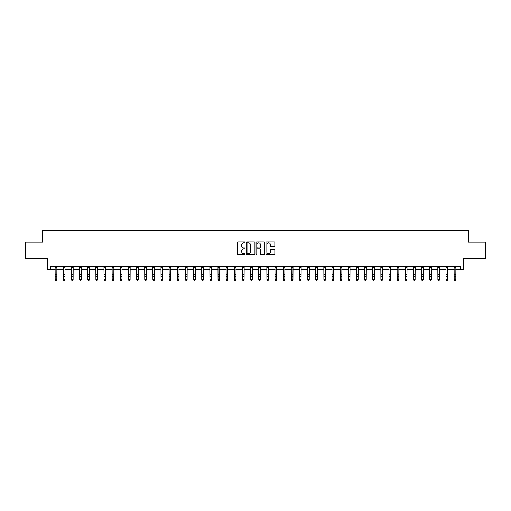 <?xml version="1.0" encoding="UTF-8"?>
<svg xmlns="http://www.w3.org/2000/svg" width="511" height="511" viewBox="0 0 511 511"><rect width="100%" height="100%" fill="white"/><g stroke="black" fill="none" stroke-linecap="round" stroke-linejoin="round"><path stroke-width="0.77" d="M245.076 242.38A0.447 0.447 0 0 0 244.628 241.927L237.839 241.927A0.639 0.639 0 0 0 237.2 242.572L237.2 254.076A0.639 0.639 0 0 0 237.839 254.721L244.628 254.721A0.447 0.447 0 0 0 245.076 254.267A0.447 0.447 0 0 0 244.628 253.82L243.753 253.82A2.044 2.044 0 0 1 241.703 251.776L241.703 250.818A2.044 2.044 0 0 1 243.753 248.774L244.628 248.774A0.447 0.447 0 0 0 245.076 248.32A0.447 0.447 0 0 0 244.628 247.873L243.753 247.873A2.044 2.044 0 0 1 241.703 245.829L241.703 244.871A2.044 2.044 0 0 1 243.753 242.827L244.628 242.827A0.447 0.447 0 0 0 245.076 242.38M274.19 246.436A0.639 0.639 0 0 0 274.829 245.797L274.829 242.572A0.639 0.639 0 0 0 274.19 241.927L266.64 241.927A0.639 0.639 0 0 0 266.001 242.572L266.001 254.076A0.639 0.639 0 0 0 266.64 254.721L274.19 254.721A0.639 0.639 0 0 0 274.829 254.076L274.829 250.179A0.639 0.639 0 0 0 274.19 249.54L270.958 249.54A0.639 0.639 0 0 0 270.319 250.179L270.319 252.115A1.712 1.712 0 0 1 268.607 253.82A1.712 1.712 0 0 1 266.895 252.115L266.895 244.533A1.712 1.712 0 0 1 268.607 242.827A1.712 1.712 0 0 1 270.319 244.533L270.319 245.797A0.639 0.639 0 0 0 270.958 246.436L274.19 246.436M50.793 269.495L50.793 266.237L460.207 266.237L460.207 269.495L463.464 269.495L463.464 258.419L485.45 258.419L485.45 242.137L468.351 242.137L468.351 230.41L42.649 230.41L42.649 242.137L25.55 242.137L25.55 258.419L47.536 258.419L47.536 269.495L55.188 269.495M254.938 242.572A0.639 0.639 0 0 0 254.299 241.927L246.756 241.927A0.639 0.639 0 0 0 246.117 242.572L246.117 254.076A0.639 0.639 0 0 0 246.756 254.721L254.299 254.721A0.639 0.639 0 0 0 254.938 254.076L254.938 242.572M256.701 241.927L264.244 241.927A0.639 0.639 0 0 1 264.883 242.572L264.883 254.076A0.639 0.639 0 0 1 264.244 254.721L261.012 254.721A0.639 0.639 0 0 1 260.374 254.076L260.374 249.413A0.639 0.639 0 0 0 259.735 248.774L257.595 248.774A0.639 0.639 0 0 0 256.956 249.413L256.956 254.267A0.447 0.447 0 0 1 256.509 254.721A0.447 0.447 0 0 1 256.062 254.267L256.062 242.572A0.639 0.639 0 0 1 256.701 241.927M56.817 269.495L63.332 269.495M64.961 269.495L71.476 269.495M73.105 269.495L79.62 269.495M81.249 269.495L87.758 269.495M89.387 269.495L95.902 269.495M97.531 269.495L104.046 269.495M105.675 269.495L112.19 269.495M113.819 269.495L120.334 269.495M121.957 269.495L128.472 269.495M130.101 269.495L136.616 269.495M138.245 269.495L144.76 269.495M146.389 269.495L152.904 269.495M154.533 269.495L161.042 269.495M162.67 269.495L169.186 269.495M170.815 269.495L177.33 269.495M178.959 269.495L185.474 269.495M187.103 269.495L193.618 269.495M195.247 269.495L201.756 269.495M203.384 269.495L209.9 269.495M211.528 269.495L218.044 269.495M219.673 269.495L226.188 269.495M227.817 269.495L234.332 269.495M235.961 269.495L242.47 269.495M244.098 269.495L250.614 269.495M252.242 269.495L258.758 269.495M260.386 269.495L266.902 269.495M268.531 269.495L275.039 269.495M276.668 269.495L283.183 269.495M284.812 269.495L291.327 269.495M292.956 269.495L299.472 269.495M301.1 269.495L307.616 269.495M309.244 269.495L315.753 269.495M317.382 269.495L323.897 269.495M325.526 269.495L332.041 269.495M333.67 269.495L340.185 269.495M341.814 269.495L348.33 269.495M349.958 269.495L356.467 269.495M358.096 269.495L364.611 269.495M366.24 269.495L372.755 269.495M374.384 269.495L380.899 269.495M382.528 269.495L389.043 269.495M390.666 269.495L397.181 269.495M398.81 269.495L405.325 269.495M406.954 269.495L413.469 269.495M415.098 269.495L421.613 269.495M423.242 269.495L429.751 269.495M431.38 269.495L437.895 269.495M439.524 269.495L446.039 269.495M447.668 269.495L454.183 269.495M455.812 269.495L460.207 269.495M247.458 242.827A0.447 0.447 0 0 0 247.011 243.274L247.011 253.373A0.447 0.447 0 0 0 247.458 253.82L248.384 253.82A2.044 2.044 0 0 0 250.435 251.776L250.435 244.871A2.044 2.044 0 0 0 248.384 242.827L247.458 242.827M260.374 244.565A1.712 1.712 0 0 0 258.668 242.859A1.712 1.712 0 0 0 256.956 244.565L256.956 247.235A0.639 0.639 0 0 0 257.595 247.873L259.735 247.873A0.639 0.639 0 0 0 260.374 247.235L260.374 244.565M56.893 266.237L56.817 279.875L56.331 280.59L55.68 280.443L56.331 280.59M55.111 266.237L55.188 279.511L56.817 279.511L56.331 280.443M55.68 280.59L55.188 279.875L55.68 280.443M65.038 266.237L64.961 279.875L64.469 280.59L63.824 280.443L64.469 280.59M63.255 266.237L63.332 279.511L64.961 279.511L64.469 280.443M63.824 280.59L63.332 279.875L63.824 280.443M73.182 266.237L73.105 279.875L72.613 280.59L71.962 280.443L72.613 280.59M71.399 266.237L71.476 279.511L73.105 279.511L72.613 280.443M71.962 280.59L71.476 279.875L71.962 280.443M81.326 266.237L81.249 279.875L80.757 280.59L80.106 280.443L80.757 280.59M79.537 266.237L79.62 279.511L81.249 279.511L80.757 280.443M80.106 280.59L79.62 279.875L80.106 280.443M89.463 266.237L89.387 279.875L88.901 280.59L88.25 280.443L88.901 280.59M87.681 266.237L87.758 279.511L89.387 279.511L88.901 280.443M88.25 280.59L87.758 279.875L88.25 280.443M97.607 266.237L97.531 279.875L97.045 280.59L96.394 280.443L97.045 280.59M95.825 266.237L95.902 279.511L97.531 279.511L97.045 280.443M96.394 280.59L95.902 279.875L96.394 280.443M105.751 266.237L105.675 279.875L105.183 280.59L104.531 280.443L105.183 280.59M103.969 266.237L104.046 279.511L105.675 279.511L105.183 280.443M104.531 280.59L104.046 279.875L104.531 280.443M113.896 266.237L113.819 279.875L113.327 280.59L112.676 280.443L113.327 280.59M112.113 266.237L112.19 279.511L113.819 279.511L113.327 280.443M112.676 280.59L112.19 279.875L112.676 280.443M122.04 266.237L121.957 279.875L121.471 280.59L120.82 280.443L121.471 280.59M120.251 266.237L120.334 279.511L121.957 279.511L121.471 280.443M120.82 280.59L120.334 279.875L120.82 280.443M130.177 266.237L130.101 279.875L129.615 280.59L128.964 280.443L129.615 280.59M128.395 266.237L128.472 279.511L130.101 279.511L129.615 280.443M128.964 280.59L128.472 279.875L128.964 280.443M138.321 266.237L138.245 279.875L137.759 280.59L137.108 280.443L137.759 280.59M136.539 266.237L136.616 279.511L138.245 279.511L137.759 280.443M137.108 280.59L136.616 279.875L137.108 280.443M146.465 266.237L146.389 279.875L145.897 280.59L145.245 280.443L145.897 280.59M144.683 266.237L144.76 279.511L146.389 279.511L145.897 280.443M145.245 280.59L144.76 279.875L145.245 280.443M154.609 266.237L154.533 279.875L154.041 280.59L153.389 280.443L154.041 280.59M152.827 266.237L152.904 279.511L154.533 279.511L154.041 280.443M153.389 280.59L152.904 279.875L153.389 280.443M162.754 266.237L162.67 279.875L162.185 280.59L161.533 280.443L162.185 280.59M160.965 266.237L161.042 279.511L162.67 279.511L162.185 280.443M161.533 280.59L161.042 279.875L161.533 280.443M170.891 266.237L170.815 279.875L170.329 280.59L169.678 280.443L170.329 280.59M169.109 266.237L169.186 279.511L170.815 279.511L170.329 280.443M169.678 280.59L169.186 279.875L169.678 280.443M179.035 266.237L178.959 279.875L178.473 280.59L177.822 280.443L178.473 280.59M177.253 266.237L177.33 279.511L178.959 279.511L178.473 280.443M177.822 280.59L177.33 279.875L177.822 280.443M187.179 266.237L187.103 279.875L186.611 280.59L185.959 280.443L186.611 280.59M185.397 266.237L185.474 279.511L187.103 279.511L186.611 280.443M185.959 280.59L185.474 279.875L185.959 280.443M195.323 266.237L195.247 279.875L194.755 280.59L194.103 280.443L194.755 280.59M193.541 266.237L193.618 279.511L195.247 279.511L194.755 280.443M194.103 280.59L193.618 279.875L194.103 280.443M203.461 266.237L203.384 279.875L202.899 280.59L202.247 280.443L202.899 280.59M201.679 266.237L201.756 279.511L203.384 279.511L202.899 280.443M202.247 280.59L201.756 279.875L202.247 280.443M211.605 266.237L211.528 279.875L211.043 280.59L210.391 280.443L211.043 280.59M209.823 266.237L209.9 279.511L211.528 279.511L211.043 280.443M210.391 280.59L209.9 279.875L210.391 280.443M219.749 266.237L219.673 279.875L219.181 280.59L218.529 280.443L219.181 280.59M217.967 266.237L218.044 279.511L219.673 279.511L219.181 280.443M218.529 280.59L218.044 279.875L218.529 280.443M227.893 266.237L227.817 279.875L227.325 280.59L226.673 280.443L227.325 280.59M226.111 266.237L226.188 279.511L227.817 279.511L227.325 280.443M226.673 280.59L226.188 279.875L226.673 280.443M236.037 266.237L235.961 279.875L235.469 280.59L234.817 280.443L235.469 280.59M234.249 266.237L234.332 279.511L235.961 279.511L235.469 280.443M234.817 280.59L234.332 279.875L234.817 280.443M244.175 266.237L244.098 279.875L243.613 280.59L242.961 280.443L243.613 280.59M242.393 266.237L242.47 279.511L244.098 279.511L243.613 280.443M242.961 280.59L242.47 279.875L242.961 280.443M252.319 266.237L252.242 279.875L251.757 280.59L251.105 280.443L251.757 280.59M250.537 266.237L250.614 279.511L252.242 279.511L251.757 280.443M251.105 280.59L250.614 279.875L251.105 280.443M260.463 266.237L260.386 279.875L259.895 280.59L259.243 280.443L259.895 280.59M258.681 266.237L258.758 279.511L260.386 279.511L259.895 280.443M259.243 280.59L258.758 279.875L259.243 280.443M268.607 266.237L268.531 279.875L268.039 280.59L267.387 280.443L268.039 280.59M266.825 266.237L266.902 279.511L268.531 279.511L268.039 280.443M267.387 280.59L266.902 279.875L267.387 280.443M276.751 266.237L276.668 279.875L276.183 280.59L275.531 280.443L276.183 280.59M274.963 266.237L275.039 279.511L276.668 279.511L276.183 280.443M275.531 280.59L275.039 279.875L275.531 280.443M284.889 266.237L284.812 279.875L284.327 280.59L283.675 280.443L284.327 280.59M283.107 266.237L283.183 279.511L284.812 279.511L284.327 280.443M283.675 280.59L283.183 279.875L283.675 280.443M293.033 266.237L292.956 279.875L292.471 280.59L291.819 280.443L292.471 280.59M291.251 266.237L291.327 279.511L292.956 279.511L292.471 280.443M291.819 280.59L291.327 279.875L291.819 280.443M301.177 266.237L301.1 279.875L300.609 280.59L299.957 280.443L300.609 280.59M299.395 266.237L299.472 279.511L301.1 279.511L300.609 280.443M299.957 280.59L299.472 279.875L299.957 280.443M309.321 266.237L309.244 279.875L308.753 280.59L308.101 280.443L308.753 280.59M307.539 266.237L307.616 279.511L309.244 279.511L308.753 280.443M308.101 280.59L307.616 279.875L308.101 280.443M317.459 266.237L317.382 279.875L316.897 280.59L316.245 280.443L316.897 280.59M315.677 266.237L315.753 279.511L317.382 279.511L316.897 280.443M316.245 280.59L315.753 279.875L316.245 280.443M325.603 266.237L325.526 279.875L325.041 280.59L324.389 280.443L325.041 280.59M323.821 266.237L323.897 279.511L325.526 279.511L325.041 280.443M324.389 280.59L323.897 279.875L324.389 280.443M333.747 266.237L333.67 279.875L333.178 280.59L332.527 280.443L333.178 280.59M331.965 266.237L332.041 279.511L333.67 279.511L333.178 280.443M332.527 280.59L332.041 279.875L332.527 280.443M341.891 266.237L341.814 279.875L341.322 280.59L340.671 280.443L341.322 280.59M340.109 266.237L340.185 279.511L341.814 279.511L341.322 280.443M340.671 280.59L340.185 279.875L340.671 280.443M350.035 266.237L349.958 279.875L349.467 280.59L348.815 280.443L349.467 280.59M348.247 266.237L348.33 279.511L349.958 279.511L349.467 280.443M348.815 280.59L348.33 279.875L348.815 280.443M358.173 266.237L358.096 279.875L357.611 280.59L356.959 280.443L357.611 280.59M356.391 266.237L356.467 279.511L358.096 279.511L357.611 280.443M356.959 280.59L356.467 279.875L356.959 280.443M366.317 266.237L366.24 279.875L365.755 280.59L365.103 280.443L365.755 280.59M364.535 266.237L364.611 279.511L366.24 279.511L365.755 280.443M365.103 280.59L364.611 279.875L365.103 280.443M374.461 266.237L374.384 279.875L373.892 280.59L373.241 280.443L373.892 280.59M372.679 266.237L372.755 279.511L374.384 279.511L373.892 280.443M373.241 280.59L372.755 279.875L373.241 280.443M382.605 266.237L382.528 279.875L382.036 280.59L381.385 280.443L382.036 280.59M380.823 266.237L380.899 279.511L382.528 279.511L382.036 280.443M381.385 280.59L380.899 279.875L381.385 280.443M390.749 266.237L390.666 279.875L390.18 280.59L389.529 280.443L390.18 280.59M388.96 266.237L389.043 279.511L390.666 279.511L390.18 280.443M389.529 280.59L389.043 279.875L389.529 280.443M398.887 266.237L398.81 279.875L398.325 280.59L397.673 280.443L398.325 280.59M397.104 266.237L397.181 279.511L398.81 279.511L398.325 280.443M397.673 280.59L397.181 279.875L397.673 280.443M407.031 266.237L406.954 279.875L406.469 280.59L405.817 280.443L406.469 280.59M405.249 266.237L405.325 279.511L406.954 279.511L406.469 280.443M405.817 280.59L405.325 279.875L405.817 280.443M415.175 266.237L415.098 279.875L414.606 280.59L413.955 280.443L414.606 280.59M413.393 266.237L413.469 279.511L415.098 279.511L414.606 280.443M413.955 280.59L413.469 279.875L413.955 280.443M423.319 266.237L423.242 279.875L422.75 280.59L422.099 280.443L422.75 280.59M421.537 266.237L421.613 279.511L423.242 279.511L422.75 280.443M422.099 280.59L421.613 279.875L422.099 280.443M431.463 266.237L431.38 279.875L430.894 280.59L430.243 280.443L430.894 280.59M429.674 266.237L429.751 279.511L431.38 279.511L430.894 280.443M430.243 280.59L429.751 279.875L430.243 280.443M439.601 266.237L439.524 279.875L439.038 280.59L438.387 280.443L439.038 280.59M437.818 266.237L437.895 279.511L439.524 279.511L439.038 280.443M438.387 280.59L437.895 279.875L438.387 280.443M447.745 266.237L447.668 279.875L447.176 280.59L446.531 280.443L447.176 280.59M445.962 266.237L446.039 279.511L447.668 279.511L447.176 280.443M446.531 280.59L446.039 279.875L446.531 280.443M455.889 266.237L455.812 279.875L455.32 280.59L454.669 280.443L455.32 280.59M454.107 266.237L454.183 279.511L455.812 279.511L455.32 280.443M454.669 280.59L454.183 279.875L454.669 280.443M56.817 274.171L55.188 274.171M56.817 276.406L55.188 276.406M56.817 267.298L55.188 267.298M64.961 274.171L63.332 274.171M64.961 276.406L63.332 276.406M64.961 267.298L63.332 267.298M73.105 274.171L71.476 274.171M73.105 276.406L71.476 276.406M73.105 267.298L71.476 267.298M81.249 274.171L79.62 274.171M81.249 276.406L79.62 276.406M81.249 267.298L79.62 267.298M89.387 274.171L87.758 274.171M89.387 276.406L87.758 276.406M89.387 267.298L87.758 267.298M97.531 274.171L95.902 274.171M97.531 276.406L95.902 276.406M97.531 267.298L95.902 267.298M105.675 274.171L104.046 274.171M105.675 276.406L104.046 276.406M105.675 267.298L104.046 267.298M113.819 274.171L112.19 274.171M113.819 276.406L112.19 276.406M113.819 267.298L112.19 267.298M121.957 274.171L120.334 274.171M121.957 276.406L120.334 276.406M121.957 267.298L120.334 267.298M130.101 274.171L128.472 274.171M130.101 276.406L128.472 276.406M130.101 267.298L128.472 267.298M138.245 274.171L136.616 274.171M138.245 276.406L136.616 276.406M138.245 267.298L136.616 267.298M146.389 274.171L144.76 274.171M146.389 276.406L144.76 276.406M146.389 267.298L144.76 267.298M154.533 274.171L152.904 274.171M154.533 276.406L152.904 276.406M154.533 267.298L152.904 267.298M162.67 274.171L161.042 274.171M162.67 276.406L161.042 276.406M162.67 267.298L161.042 267.298M170.815 274.171L169.186 274.171M170.815 276.406L169.186 276.406M170.815 267.298L169.186 267.298M178.959 274.171L177.33 274.171M178.959 276.406L177.33 276.406M178.959 267.298L177.33 267.298M187.103 274.171L185.474 274.171M187.103 276.406L185.474 276.406M187.103 267.298L185.474 267.298M195.247 274.171L193.618 274.171M195.247 276.406L193.618 276.406M195.247 267.298L193.618 267.298M203.384 274.171L201.756 274.171M203.384 276.406L201.756 276.406M203.384 267.298L201.756 267.298M211.528 274.171L209.9 274.171M211.528 276.406L209.9 276.406M211.528 267.298L209.9 267.298M219.673 274.171L218.044 274.171M219.673 276.406L218.044 276.406M219.673 267.298L218.044 267.298M227.817 274.171L226.188 274.171M227.817 276.406L226.188 276.406M227.817 267.298L226.188 267.298M235.961 274.171L234.332 274.171M235.961 276.406L234.332 276.406M235.961 267.298L234.332 267.298M244.098 274.171L242.47 274.171M244.098 276.406L242.47 276.406M244.098 267.298L242.47 267.298M252.242 274.171L250.614 274.171M252.242 276.406L250.614 276.406M252.242 267.298L250.614 267.298M260.386 274.171L258.758 274.171M260.386 276.406L258.758 276.406M260.386 267.298L258.758 267.298M268.531 274.171L266.902 274.171M268.531 276.406L266.902 276.406M268.531 267.298L266.902 267.298M276.668 274.171L275.039 274.171M276.668 276.406L275.039 276.406M276.668 267.298L275.039 267.298M284.812 274.171L283.183 274.171M284.812 276.406L283.183 276.406M284.812 267.298L283.183 267.298M292.956 274.171L291.327 274.171M292.956 276.406L291.327 276.406M292.956 267.298L291.327 267.298M301.1 274.171L299.472 274.171M301.1 276.406L299.472 276.406M301.1 267.298L299.472 267.298M309.244 274.171L307.616 274.171M309.244 276.406L307.616 276.406M309.244 267.298L307.616 267.298M317.382 274.171L315.753 274.171M317.382 276.406L315.753 276.406M317.382 267.298L315.753 267.298M325.526 274.171L323.897 274.171M325.526 276.406L323.897 276.406M325.526 267.298L323.897 267.298M333.67 274.171L332.041 274.171M333.67 276.406L332.041 276.406M333.67 267.298L332.041 267.298M341.814 274.171L340.185 274.171M341.814 276.406L340.185 276.406M341.814 267.298L340.185 267.298M349.958 274.171L348.33 274.171M349.958 276.406L348.33 276.406M349.958 267.298L348.33 267.298M358.096 274.171L356.467 274.171M358.096 276.406L356.467 276.406M358.096 267.298L356.467 267.298M366.24 274.171L364.611 274.171M366.24 276.406L364.611 276.406M366.24 267.298L364.611 267.298M374.384 274.171L372.755 274.171M374.384 276.406L372.755 276.406M374.384 267.298L372.755 267.298M382.528 274.171L380.899 274.171M382.528 276.406L380.899 276.406M382.528 267.298L380.899 267.298M390.666 274.171L389.043 274.171M390.666 276.406L389.043 276.406M390.666 267.298L389.043 267.298M398.81 274.171L397.181 274.171M398.81 276.406L397.181 276.406M398.81 267.298L397.181 267.298M406.954 274.171L405.325 274.171M406.954 276.406L405.325 276.406M406.954 267.298L405.325 267.298M415.098 274.171L413.469 274.171M415.098 276.406L413.469 276.406M415.098 267.298L413.469 267.298M423.242 274.171L421.613 274.171M423.242 276.406L421.613 276.406M423.242 267.298L421.613 267.298M431.38 274.171L429.751 274.171M431.38 276.406L429.751 276.406M431.38 267.298L429.751 267.298M439.524 274.171L437.895 274.171M439.524 276.406L437.895 276.406M439.524 267.298L437.895 267.298M447.668 274.171L446.039 274.171M447.668 276.406L446.039 276.406M447.668 267.298L446.039 267.298M455.812 274.171L454.183 274.171M455.812 276.406L454.183 276.406M455.812 267.298L454.183 267.298"/></g></svg>
